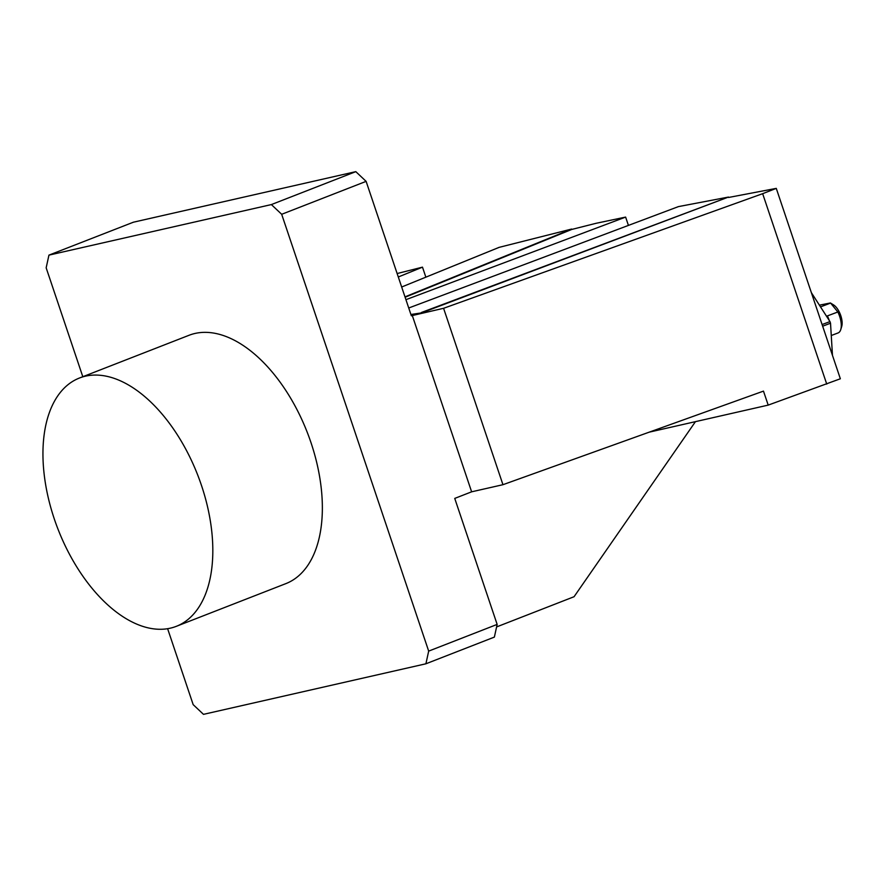 <?xml version="1.0" encoding="UTF-8"?>
<svg xmlns="http://www.w3.org/2000/svg" width="886" height="886" viewBox="0 0 886 886"><rect width="100%" height="100%" fill="white"/><g stroke="black" fill="none" stroke-linecap="round" stroke-linejoin="round"><path stroke-width="1.33" d="M405.932 299.678L625.627 217.092L628.418 225.409M408.734 307.996L678.443 206.604L728.469 197.069L421.503 312.891L410.916 314.486M728.469 197.069L421.437 312.481M405.112 297.242L571.692 229.463L596.2 223.272L625.627 217.092M728.525 197.478L776.269 188.375L762.658 193.68L443.587 308.295L411.348 315.77L366.117 181.364L281.682 214.29L271.371 204.577L48.94 255.124L46.161 267.816L82.808 376.705M167.62 628.706L193.17 704.636L203.481 714.349L425.911 663.791L428.68 651.11L497.146 624.408L494.377 637.1L425.911 663.791M281.682 214.29L428.68 651.11M176.303 626.336L285.846 583.63A133.265 74.911 -111.3 0 0 311.019 442.734A133.265 74.911 -111.3 0 0 189.006 335.296L79.474 378.012A133.265 74.911 68.7 0 1 201.487 485.45A133.265 74.911 68.7 0 1 176.303 626.336A133.265 74.911 68.7 0 1 58.088 529.385A133.265 74.911 68.7 0 1 79.474 378.012M398.301 276.986L422.478 267.151L425.856 277.174M397.138 273.541L422.478 267.151M421.503 312.891L411.049 314.884M695.455 421.647L574.062 596.721L496.603 626.923M401.668 287.009L499.117 247.36L571.669 229.042L404.991 296.865M776.269 188.375L840.349 378.776L768.195 405.112L763.477 391.114L502.949 484.697L471.629 491.819L454.74 498.408L497.146 624.408M826.738 384.092L762.658 193.68M443.587 308.295L502.949 484.697M412.256 315.416L471.629 491.819M48.94 255.124L133.376 222.209L355.807 171.651L366.117 181.364M271.371 204.577L355.807 171.651M768.195 405.112L649.228 432.158M831.245 303.477L833.925 305.149A13.323 5.992 69.4 0 1 841.7 326.491L840.748 329.581A16.291 7.321 -110.6 0 0 837.846 311.983L827.38 315.914A16.291 7.321 69.4 0 1 829.218 320.422M820.514 306.877L830.603 303.078A16.291 7.321 -110.6 0 0 830.403 302.968L819.406 305.161M831.267 335.506L838.078 332.948A16.291 7.321 -110.6 0 0 840.748 329.581M830.603 303.078L837.846 311.983M826.793 316.656L827.38 315.914M832.463 355.352L830.525 323.224A47.39 21.308 69.4 0 0 829.972 321.596L811.366 292.646M822.651 326.192L830.525 323.224M829.972 321.596L822.097 324.553M832.286 304.12L831.035 303.344"/></g></svg>
